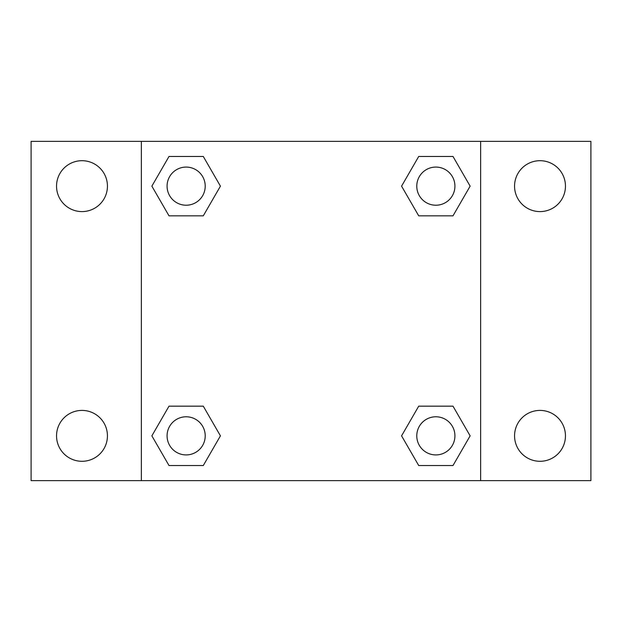 <?xml version="1.0" encoding="UTF-8"?>
<svg xmlns="http://www.w3.org/2000/svg" width="622" height="622" viewBox="0 0 622 622"><rect width="100%" height="100%" fill="white"/><g stroke="black" fill="none" stroke-linecap="round" stroke-linejoin="round"><path stroke-width="0.93" d="M81.987 461.299A25.448 25.448 0 0 0 104.029 423.131A25.448 25.448 0 0 0 59.953 423.131A25.448 25.448 0 0 0 81.987 461.299M540.013 461.299A25.448 25.448 0 0 0 562.047 423.131A25.448 25.448 0 0 0 517.971 423.131A25.448 25.448 0 0 0 540.013 461.299M540.013 211.597A25.448 25.448 0 0 0 562.047 173.421A25.448 25.448 0 0 0 517.971 173.421A25.448 25.448 0 0 0 540.013 211.597M81.987 211.597A25.448 25.448 0 0 0 104.029 173.421A25.448 25.448 0 0 0 59.953 173.421A25.448 25.448 0 0 0 81.987 211.597M590.9 480.635L31.1 480.635L31.1 141.365L590.9 141.365L590.9 480.635M169.005 406.166L203.285 406.166L220.429 435.851L203.285 465.536L169.005 465.536L151.869 435.851L169.005 406.166L203.285 406.166L169.005 406.166M418.715 156.464L452.995 156.464L470.131 186.149L452.995 215.834L418.715 215.834L401.571 186.149L418.715 156.464L452.995 156.464L418.715 156.464M141.365 480.635L141.365 141.365M480.635 141.365L480.635 480.635M169.005 156.464L203.285 156.464L220.429 186.149L203.285 215.834L169.005 215.834L151.869 186.149L169.005 156.464L203.285 156.464L169.005 156.464M418.715 406.166L452.995 406.166L470.131 435.851L452.995 465.536L418.715 465.536L401.571 435.851L418.715 406.166L452.995 406.166L418.715 406.166M452.995 465.536L418.715 465.536L452.995 465.536M454.923 435.851A19.064 19.064 0 0 0 426.319 419.337A19.064 19.064 0 0 0 426.319 452.365A19.064 19.064 0 0 0 454.923 435.851M203.285 465.536L169.005 465.536L203.285 465.536M205.213 435.851A19.064 19.064 0 0 0 176.617 419.337A19.064 19.064 0 0 0 176.617 452.365A19.064 19.064 0 0 0 205.213 435.851M452.995 215.834L418.715 215.834L452.995 215.834M454.923 186.149A19.064 19.064 0 0 0 426.319 169.635A19.064 19.064 0 0 0 426.319 202.663A19.064 19.064 0 0 0 454.923 186.149M203.285 215.834L169.005 215.834L203.285 215.834M205.213 186.149A19.064 19.064 0 0 0 176.617 169.635A19.064 19.064 0 0 0 176.617 202.663A19.064 19.064 0 0 0 205.213 186.149"/></g></svg>
